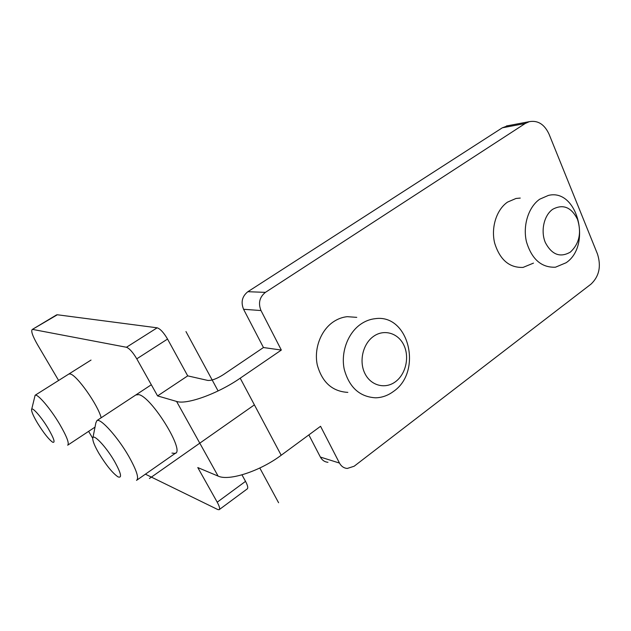 <?xml version="1.0" encoding="UTF-8"?>
<svg xmlns="http://www.w3.org/2000/svg" width="631" height="631" viewBox="0 0 631 631"><rect width="100%" height="100%" fill="white"/><g stroke="black" fill="none" stroke-linecap="round" stroke-linejoin="round"><path stroke-width="0.95" d="M58.612 380.461L37.458 344.573C32.599 336.055 30.856 331.03 32.213 329.508L57.35 314.766L157.158 327.812C160.25 328.814 163.721 332.569 167.546 339.068L187.715 375.863L207.765 380.422C211.582 380.722 216.772 378.805 223.335 374.672L263.45 347.531L243.574 309.285C240.695 302.162 242.13 296.302 247.865 291.703L502.323 127.801L508.341 125.624M187.715 375.863L157.584 395.913L176.585 401.434C186.524 404.992 217.884 393.72 240.206 378.19L281.197 455.251L320.556 426.296L339.478 463.067C341.261 466.333 343.848 468.131 347.239 468.462L354.149 466.238L590.995 284.139C599.19 276.346 601.351 266.314 597.486 254.041L549.088 134.253C544.506 124.339 537.904 120.142 529.306 121.665L525.189 123.51L265.414 292.366C259.53 297.122 258.055 303.188 260.997 310.547L281.331 350.063L263.45 347.531M240.206 378.19L281.331 350.063M327.97 462.318C324.649 461.979 322.118 460.236 320.374 457.065L308.859 434.901M57.35 314.766L56.514 314.932M219.367 509.525L247.115 488.993C248.314 488.181 247.786 485.633 245.538 481.358L241.973 474.859M281.197 455.251C259.893 471.27 228.785 481.311 218.089 476.082L197.787 467.563L217.214 502.189C219.541 506.496 220.164 509.004 219.083 509.73L217.687 509.501L145.398 474.181M92.757 438.371L88.616 431.359M32.851 329.461L126.46 347.263C129.41 348.399 132.849 352.256 136.777 358.834L157.584 395.913M533.471 263.119L523.06 267.41C509.343 267.923 499.87 259.806 494.649 243.053C490.839 227.515 496.542 209.579 507.561 202.094L516.016 198.465L520.252 198.071M347.839 392.379C332.324 391.48 322.141 382.347 317.29 364.994C313.828 348.856 320.69 330.478 333.207 321.944C337.609 318.955 342.278 317.196 347.231 316.675L356.76 317.361M68.897 373.994L70.301 374.002C76.816 375.043 98.128 405.22 101.157 417.777M135.815 394.959L138.82 394.62C151.787 397.057 185.356 451.599 175.15 453.413L171.963 453.097M539.742 199.183L548.386 195.421C577.468 188.077 592.059 245.522 566.102 262.748L555.469 267.205C541.461 267.749 531.791 259.294 526.475 241.839C522.602 225.638 528.47 206.96 539.742 199.183M552.693 209.295C543.946 215.36 540.452 231.12 545.358 242.604C551.849 254.758 560.178 257.929 570.337 252.116C579.313 243.732 581.695 232.792 577.491 219.296C571.292 207.134 563.026 203.797 552.693 209.295M360.687 324.216C365.223 321.084 370.034 319.239 375.137 318.687C408.904 313.575 422.912 371.683 393.389 391.504C387.931 395.527 382.023 397.633 375.666 397.814C359.694 396.915 349.211 387.395 344.226 369.261C340.677 352.39 347.776 333.16 360.687 324.216M373.544 336.355C362.904 343.745 358.779 361.318 364.892 373.481C370.847 385.754 385.249 389.445 395.479 381.716C405.804 374.159 409.685 357.193 403.887 345.196C398.256 333.097 384.09 328.783 373.544 336.355M92.931 437.709L95.857 422.873L96.961 420.546C100.684 418.116 117.8 437.141 128.708 456.205C136.643 470.347 139.246 478.408 136.517 480.38M114.432 461.206C105.677 446.014 92.276 432.274 92.741 438.695C92.883 441.661 94.981 446.63 99.051 453.61C106.253 465.323 112.563 473.076 117.981 476.855C122.304 478.479 121.12 473.266 114.432 461.206M31.692 409.274L35.123 395.251C37.568 393.531 50.504 408.675 59.661 424.182C66.823 436.542 69.497 443.546 67.683 445.194M48.185 428.473C41.047 416.436 31.227 405.575 31.55 409.913C31.724 412.319 33.735 416.76 37.6 423.243C43.752 433.095 48.761 439.421 52.641 442.213C55.489 443.151 54.006 438.569 48.185 428.473M278.594 502.741L259.806 468.013M218.097 390.944L185.971 331.575M254.396 404.865L149.421 478.495M247.865 291.703L265.414 292.366M525.189 123.51L502.323 127.801M243.574 309.285L260.997 310.547M176.585 401.434L218.089 476.082M217.214 502.189L245.538 481.358M157.158 327.812L126.46 347.263M167.546 339.068L136.777 358.834M339.478 463.067L320.374 457.065M56.656 314.853L32.213 329.508M529.306 121.665L506.377 125.995M137.093 479.978L175.836 452.932M96.961 420.546L151.322 384.752M67.959 445.013L95.021 427.124M35.123 395.251L91.03 360.064"/></g></svg>
